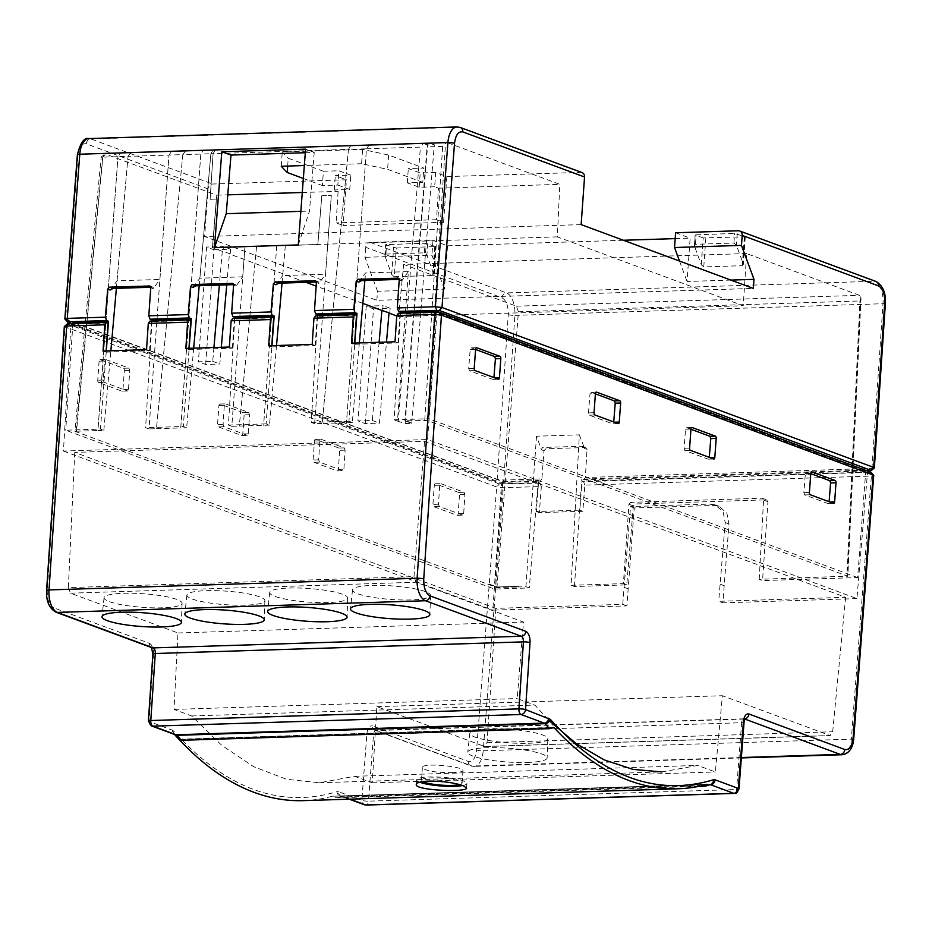 <?xml version="1.0" encoding="UTF-8"?>
<svg xmlns="http://www.w3.org/2000/svg" width="932" height="932" viewBox="0 0 932 932"><rect width="100%" height="100%" fill="white"/><g stroke="black" fill="none" stroke-linecap="round" stroke-linejoin="round"><path stroke-width="0.7" stroke-dasharray="4.66 3.5" d="M400.445 313.175L394.096 419.819L397.475 421.066L408.391 271.608L365.53 272.96L358.715 282.175M408.391 271.608L401.75 280.823L401.191 279.344L399.211 279.402M398.232 278.132L401.68 279.414L398.698 278.423M397.475 421.066L405.117 423.559L411.781 423.349L404.931 420.81L427.38 420.495L847.584 576.151L759.207 579.343L762.551 580.578L767.956 501.661L766.43 499.832L635.17 503.979L633.352 505.925L626.723 584.877L574.427 586.531L571.083 585.296L579.355 434.848L536.506 436.199L541.504 449.807L542.342 447.5L545.803 448.781L544.008 450.727L541.9 478.897L503.816 480.097L497.199 479.328L64.925 319.094M860.795 296.76L847.584 576.151L846.873 576.558L859.921 300.954L861.017 297.914L859.432 295.327L746.649 253.551L743.235 305.731L557.324 236.868L559.817 184.338L447.034 142.561L429.838 143.109L434.3 144.763L427.637 144.973L422.674 143.237L350.793 145.508L348.463 149.376L322.134 423.454L314.643 423.687L331.314 195.452L325.548 274.218L282.687 275.569L285.343 245.605L317.835 244.58L321.785 195.743L317.847 244.522L285.343 245.605M865.816 470.392L857.638 577.56L762.551 580.578M857.638 577.56L428.837 418.713L435.99 312.045M394.096 419.819L428.837 418.713M746.649 253.551L403.626 264.408L516.41 306.185L518.425 311.766L497.001 586.974L518.483 586.286L518.437 586.962L525.928 586.717L529.271 587.952L494.531 589.059L65.729 430.211L100.458 429.104L106.306 350.933M496.954 587.638L497.001 586.974L489.533 584.201L497.001 586.974L518.483 586.286L518.437 586.962L496.954 587.638L74.851 431.271L101.18 157.205L104.011 153.419L108.1 153.291C105.165 153.093 103.405 154.386 102.846 157.147L76.494 431.213L97.93 430.549L117.98 156.669L97.93 430.549L103.836 430.363L100.458 429.104M76.494 431.213L74.851 431.271M213.929 347.52L212.717 361.371L198.4 361.802L205.681 364.494L219.847 364.016L221.303 347.287M212.717 361.371L219.847 364.016M379.114 342.289L372.311 420.495L357.993 420.915L365.274 423.617L379.44 423.14L386.489 342.056M372.311 420.495L379.44 423.14M582.046 172.583A4.846 4.101 -69.7 0 0 580.706 172.373L446.836 176.602L435.687 172.478L434.662 186.761L438.494 188.182L436.526 219.707L443.562 222.317L343.162 225.497L346.448 179.783L212.578 184.023A4.846 4.101 -69.7 0 0 208.057 188.916L204.644 236.53L376.843 300.325L753.336 288.407M446.836 176.602L443.562 222.317M287.673 166.059L288.233 158.219L323.404 171.255L322.379 185.538L337.862 185.049L338.875 170.766L350.77 175.158L335.287 175.647L346.448 179.783M303.343 178.478L322.379 185.538M581.137 224.612L204.644 236.53M365.274 423.617L373.499 308.853L366.218 306.162L357.993 420.915M205.681 364.494L213.906 249.741L206.624 247.038L198.4 361.802M376.843 300.325L377.495 291.273L444.424 289.153L447.535 245.827L432.984 240.433L370.225 242.425A4.846 4.101 -69.7 0 0 365.705 247.318L501.998 297.797C506.297 300.29 508.383 305.917 508.255 314.655L497.199 479.328L499.517 482.112L502.162 482.415L540.234 481.215L538.288 480.493L502.732 481.623L72.964 322.414M67.815 322.192L65.508 319.42L78.032 155.283C79.127 146.895 81.888 143.074 86.315 143.819L208.057 188.916M377.495 291.273L364.995 257.314L365.705 247.318M675.187 238.615L690.158 238.149L687.047 281.476L730.886 280.089M447.535 245.827L623.368 240.258M389.797 313.059L390.147 308.294L373.499 308.853M366.218 306.162L383.04 305.661L382.691 310.426M557.324 236.868L212.694 247.772L222.294 251.337L223.109 251.302L223.447 246.549L206.624 247.038M222.294 251.337L219.358 285.087M213.906 249.741L230.554 249.182L230.216 253.935L229.412 253.97L226.732 284.854M444.424 289.153L431.924 255.193L364.995 257.314M71.566 323.579L499.517 482.112M435.687 172.478L420.204 172.968L408.321 168.564L423.804 168.075L388.632 155.05L362.595 149.435L282.28 151.986L288.233 158.219M323.404 171.255L338.875 170.766M337.862 185.049L349.745 189.452L334.262 189.942L338.106 191.363L336.126 222.888L343.162 225.497M334.262 189.942L335.287 175.647M436.526 219.707L336.126 222.888M434.662 186.761L419.179 187.25L407.296 182.847L422.779 182.357L423.804 168.075M422.779 182.357L387.607 169.333L361.581 163.717L362.595 149.435M388.632 155.05L387.607 169.333M679.533 261.065L687.047 281.476M873.692 467.41L871.933 468.447L585.366 477.51L587.043 449.364L585.494 447.523L545.803 448.781M675.607 232.755L690.158 238.149M396.275 248.029L435.722 246.596L425.062 243.217L385.615 244.662L396.275 248.029L394.224 276.711L391.72 274.497L385.044 256.393L385.883 254.075L424.375 252.852L426.879 255.065L433.741 274.346L432.704 275.499L394.224 276.711M701.272 264.7L703.194 237.928L745.285 236.798L734.614 233.419L695.167 234.864L694.608 246.596L694.41 245.431L695.447 244.277L733.927 243.054L736.431 245.267L743.107 263.383L742.268 265.702L703.777 266.913L701.272 264.7L694.608 246.596M703.194 237.928L695.435 235.05M432.984 240.433L431.924 255.193M390.147 308.294L383.04 305.661M230.216 253.935L223.109 251.302M230.554 249.182L223.447 246.549M579.355 434.848L584.539 448.443L582.022 446.242L586.03 447.616L582.022 446.242L542.342 447.5M349.745 189.452L350.77 175.158M281.254 166.269L282.28 151.986M361.581 163.717L304.321 165.535M407.296 182.847L408.321 168.564M419.179 187.25L420.204 172.968M305.3 152.72L314.212 152.44L305.579 149.132M314.212 152.44L309.506 211.051L298.287 244.918M300.838 211.331L309.506 211.051M865.828 470.124L581.789 479.118L583.735 479.84L867.098 470.87M541.9 478.897L540.234 481.215M536.506 436.199L525.928 586.717M538.288 480.493L529.271 587.952M583.735 479.84L585.366 477.51M574.427 586.531L581.789 479.118M234.782 318.418L228.445 425.062L231.812 426.308L244.93 246.829L242.716 276.839L236.076 286.054L235.994 284.644L232.581 283.375M233.047 283.666L235.516 284.575L233.548 284.644M193.693 348.16L186.656 427.741L183.289 426.483L189.138 348.312M199.215 285.728L210.877 153.733L213.183 149.866L210.877 153.733L213.102 153.663L210.108 199.285L216.364 199.087L212.414 247.912L244.906 246.887M193.04 287.417L199.856 278.19L210.877 153.733L200.811 154.048L180.785 427.928L186.656 427.741M116.384 288.349L128.057 156.355L168.995 155.061L171.709 151.275L168.995 155.061L148.992 428.93L145.613 427.683L183.289 426.483M151.963 321.039L145.613 427.683M149.749 285.996L153.163 287.266L153.244 288.675L159.885 279.46L168.995 155.061L182.812 154.619L156.483 428.697L148.992 428.93M150.215 286.287L152.685 287.196L150.728 287.266M103.836 430.363L110.861 350.782M76.086 431.236L102.706 157.159L117.98 156.669L120.706 152.895L117.98 156.669L128.057 156.355L130.841 152.568L128.045 156.355L117.036 280.812L159.885 279.46M110.209 290.038L117.036 280.812M359.344 342.918L352.319 422.499L348.941 421.241L354.789 343.058M364.866 280.497L365.53 272.96M317.614 315.797L311.276 422.441L314.643 423.687M315.412 280.753L318.826 282.023L318.895 283.433L325.548 274.218M315.866 281.045L318.336 281.953L316.379 282.023M276.524 345.539L269.488 425.12L266.121 423.862L271.958 345.679M282.046 283.107L285.355 245.547M275.872 284.796L282.687 275.569M72.894 323.532L65.729 430.211M502.732 481.623L494.531 589.059M759.207 579.343L763.576 500.041L762.015 498.189L766.966 499.913L762.015 498.189L630.754 502.348L635.17 503.979M571.083 585.296L623.392 583.63L628.96 504.294L630.754 502.348M242.716 276.839L199.856 278.19M156.483 428.697L180.785 427.928M405.117 423.559L427.637 144.973M411.781 423.349L434.3 144.763M311.276 422.441L348.941 421.241M321.785 195.755L331.314 195.452L321.785 195.743M352.319 422.499L322.134 423.454M228.445 425.062L266.121 423.862M244.93 246.829L212.438 247.865L216.375 199.087L210.119 199.285L213.102 153.663L215.304 149.807L213.102 153.663L348.463 149.376L322.134 423.443M269.488 425.12L231.812 426.308M623.392 583.63L626.723 584.877M403.626 264.408L398.605 316.647L396.752 315.96M362.839 303.389L316.158 286.101M306.022 282.349L229.412 253.97M212.694 247.772L216.783 195.196L103.522 153.337L107.052 153.232M379.336 144.705L420.204 143.423L369.188 145.031L366.462 148.805L369.188 145.031L185.643 150.833L182.812 154.619L200.811 154.048L203.537 150.273L200.811 154.048L180.75 427.905M108.124 153.291L185.643 150.833L182.812 154.619L156.448 428.673M216.783 195.196L227.769 194.846M302.271 192.493L338.106 191.363M438.494 188.182L559.817 184.338M429.838 143.109A4.846 2.447 88.2 0 0 429.337 143.027A4.846 2.447 88.2 0 0 427.077 146.883L404.931 420.81M427.38 420.495L445.554 142.946L447.034 142.561L445.554 142.946L442.665 146.394L427.077 146.883M107.122 153.221L350.805 145.508L348.463 149.376L366.462 148.805L346.459 422.674L366.462 148.805L420.414 147.105L398.302 421.043M256.568 246.467L276.746 245.827L256.568 246.467L239.314 426.075M276.746 245.827L263.639 425.307M276.722 245.885L263.605 425.283M256.545 246.526L239.279 426.052M398.605 316.647L743.235 305.731M101.18 157.205L102.706 157.159L106.865 153.232M420.204 143.411L423.175 143.318L420.414 147.105M527.361 762.458A39.796 6.908 -175.9 0 0 547.142 757.879A39.796 6.908 -175.9 0 0 507.94 748.186A39.796 6.908 -175.9 0 0 467.759 752.194A39.796 6.908 -175.9 0 0 487.308 759.65A39.796 6.908 -175.9 0 0 527.361 762.458M528.386 743.282A39.121 6.792 -175.9 0 0 547.83 738.785A39.121 6.792 -175.9 0 0 528.397 731.504A39.121 6.792 -175.9 0 0 489.242 728.777A39.121 6.792 -175.9 0 0 469.798 733.193A39.121 6.792 -175.9 0 0 489.02 740.521A39.121 6.792 -175.9 0 0 528.386 743.282M64.32 326.561L496.663 486.947L503.268 487.716L541.329 486.516L539.337 512.658L582.85 511.284L584.842 485.129L871.385 476.066L873.144 475.029M618.359 423.629L612.592 423.769L589.315 415.148L588.488 412.876L590.003 393.828L595.408 393.654M618.161 423.594L612.592 423.769L613.734 421.951M595.397 393.863L590.923 392.244L596.317 392.081M596.119 392.127L591.121 392.279L590.003 393.828M690.95 429.256L686.686 427.683L685.568 429.221L684.053 448.28L684.869 450.54L708.157 459.161L713.912 459.022M713.714 458.987L708.157 459.161L709.299 457.356M691.684 427.52L686.488 427.648L691.87 427.473M475.576 349.477L471.312 347.892L470.194 349.442L468.68 368.49L469.495 370.761L492.783 379.382L498.538 379.242M498.34 379.208L492.783 379.382L493.925 377.577M476.31 347.741L471.114 347.869L476.508 347.694M810.77 473.642L806.495 472.07L805.376 473.607L803.862 492.667L804.689 494.927L827.966 503.548L833.732 503.408M833.534 503.373L827.966 503.548L829.107 501.742M811.492 471.907L806.297 472.035L811.69 471.86M552.618 727.612L179.13 739.426A482.811 243.59 88.2 0 0 179.538 739.868M303.296 800.635A482.811 243.59 88.2 0 0 332.433 796.219L707.248 784.36M584.842 485.129L583.607 481.739L870.849 472.256M398.43 313.234L400.003 313.816L437.026 312.639L867.541 472.128L582.034 481.157L583.607 481.739M437.026 312.639L427.543 439.543L856.927 598.612L867.541 472.128M462.68 785.536A25.211 4.38 -175.9 0 0 466.92 783.439A25.211 4.38 -175.9 0 0 454.467 778.733A25.211 4.38 -175.9 0 0 429.163 776.973A25.211 4.38 -175.9 0 0 416.627 779.839A25.211 4.38 -175.9 0 0 419.703 782.204M698.767 786.375L336.685 797.827L332.433 796.219L707.33 784.348M179.666 739.938L551.441 728.172M151.543 725.935A4.846 4.101 110.3 0 1 149.038 721.519A4.846 0.804 3.8 0 1 148.386 721.065M245.465 605.171A39.121 6.792 4.1 0 1 206.1 602.41A39.121 6.792 4.1 0 1 186.878 595.082A39.121 6.792 4.1 0 1 226.383 591.144A39.121 6.792 4.1 0 1 264.909 600.674A39.121 6.792 4.1 0 1 245.465 605.171M411.117 599.928A39.121 6.792 4.1 0 1 371.752 597.167A39.121 6.792 4.1 0 1 352.529 589.84A39.121 6.792 4.1 0 1 392.034 585.902A39.121 6.792 4.1 0 1 430.572 595.432A39.121 6.792 4.1 0 1 411.117 599.928M328.297 602.55A39.121 6.792 4.1 0 1 288.932 599.789A39.121 6.792 4.1 0 1 269.709 592.461A39.121 6.792 4.1 0 1 309.203 588.523A39.121 6.792 4.1 0 1 347.741 598.053A39.121 6.792 4.1 0 1 328.297 602.55M162.634 607.792A39.121 6.792 4.1 0 1 123.269 605.031A39.121 6.792 4.1 0 1 104.058 597.703A39.121 6.792 4.1 0 1 143.551 593.766A39.121 6.792 4.1 0 1 182.09 603.295A39.121 6.792 4.1 0 1 162.634 607.792M106.143 350.933L106.062 352.156L103.033 351.026M106.062 352.156L149.563 350.77L146.534 349.651M149.563 350.77L151.52 321.68L149.947 321.097M188.963 348.312L188.881 349.535L185.852 348.405M188.881 349.535L232.394 348.149L229.365 347.03M232.394 348.149L234.34 319.059L232.767 318.476M268.684 345.784L271.713 346.914L271.795 345.69M271.713 346.914L315.214 345.527L312.197 344.409M315.214 345.527L317.171 316.437L315.599 315.855M354.626 343.069L354.544 344.292L351.515 343.162M354.544 344.292L398.046 342.906L395.017 341.788M398.046 342.906L400.003 313.816M108.007 323.055L70.983 324.231L63.434 451.065L427.543 439.543M190.839 320.433L151.52 321.68M273.67 317.812L234.34 319.059M356.49 315.191L317.171 316.437M856.927 598.612L722.848 602.853L728.999 523.935L726.878 513.252L719.085 506.309L713.714 505.447L634.238 507.963L626.898 605.882L492.818 610.134L501.498 483.708L538.521 482.543L536.319 511.54L579.821 510.154L582.034 481.157M579.821 510.154L582.85 511.284M536.319 511.54L539.337 512.658M538.521 482.543L540.094 483.114L541.329 486.516M540.094 483.114L499.377 484.011L67.675 324.091L68.374 323.684M626.898 605.882L622.751 604.344L495.836 608.363L74.746 452.381L424.538 441.314L845.615 597.296L718.7 601.315L722.848 602.853M63.434 451.065L492.818 610.134M313.944 462.284L337.233 470.905A1.934 0.979 88.2 0 0 337.431 470.94A1.934 0.979 88.2 0 0 338.339 469.367L339.702 450.319A1.934 0.979 88.2 0 0 338.864 448.047L315.587 439.426A1.934 0.979 88.2 0 0 315.389 439.391A1.934 0.979 88.2 0 0 314.48 440.976L313.117 460.012A1.934 0.979 88.2 0 0 313.944 462.284L319.513 462.109L342.988 470.765L337.431 470.94M243.31 412.655L220.022 404.022A1.934 0.979 88.2 0 0 219.824 403.999A1.934 0.979 88.2 0 0 218.915 405.571L217.552 424.619A1.934 0.979 88.2 0 0 218.391 426.879L241.668 435.512A1.934 0.979 88.2 0 0 241.866 435.535A1.934 0.979 88.2 0 0 242.774 433.963L244.137 414.915A1.934 0.979 88.2 0 0 243.31 412.655L248.693 412.48L225.416 403.859L219.824 403.999M99.107 361.185L97.744 380.233A1.934 0.979 88.2 0 0 98.571 382.504L121.859 391.125A1.934 0.979 88.2 0 0 122.057 391.16A1.934 0.979 88.2 0 0 122.966 389.576L124.329 370.528A1.934 0.979 88.2 0 0 123.49 368.268L100.213 359.647A1.934 0.979 88.2 0 0 100.015 359.612A1.934 0.979 88.2 0 0 99.107 361.185L104.512 361.022L103.289 380.058L104.139 382.318L127.614 390.986L122.057 391.16M458.684 492.434L435.395 483.813A1.934 0.979 88.2 0 0 435.197 483.778A1.934 0.979 88.2 0 0 434.289 485.351L432.926 504.398A1.934 0.979 88.2 0 0 433.764 506.67L457.041 515.291A1.934 0.979 88.2 0 0 457.239 515.326A1.934 0.979 88.2 0 0 458.148 513.742L459.511 494.694A1.934 0.979 88.2 0 0 458.684 492.434L464.066 492.259L440.789 483.638L435.197 483.778M459.569 784.581A20.364 3.53 -175.9 0 0 462.086 783.101A20.364 3.53 -175.9 0 0 442.024 778.115A20.364 3.53 -175.9 0 0 421.462 780.189A20.364 3.53 -175.9 0 0 422.79 781.587M70.983 324.231L501.498 483.708M435.395 483.813L440.789 483.638L439.694 485.188L438.471 504.224L439.322 506.484L462.808 515.151L457.239 515.326M457.041 515.291L462.61 515.116L463.693 513.567L464.917 494.531L464.066 492.259M121.859 391.125L127.416 390.951L128.511 389.401L129.734 370.365L128.884 368.093L105.596 359.472L100.015 359.612M100.213 359.647L105.596 359.472L104.512 361.022M220.022 404.022L225.416 403.859L224.321 405.397L223.097 424.444L223.948 426.705L247.434 435.361L241.866 435.535M241.668 435.512L247.236 435.337L248.32 433.788L249.543 414.74L248.693 412.48M337.233 470.905L342.79 470.73L343.885 469.18L345.108 450.144L344.257 447.884L320.969 439.252L315.389 439.391M315.587 439.426L320.969 439.252L319.886 440.801L318.662 459.837L319.513 462.109M622.751 604.344L630.521 506.589L634.238 507.963M713.714 505.447L710.009 504.072L630.521 506.589M710.009 504.072L715.368 504.934L723.127 511.854L725.201 522.526L718.7 601.315M74.746 452.381L68.351 587.591L413.994 576.652L424.538 441.314M319.35 782.775L661.93 771.929L697.753 765.44L715.392 771.976L722.382 695.726L830.354 735.616L484.838 746.555L376.866 706.654L372.229 782.833L354.579 776.298L319.35 782.775L286.38 779.245L253.492 766.605L221.618 745.204L191.666 715.951L174.028 709.415L177.989 632.979L70.506 593.171L68.351 587.591M845.615 597.296L832.684 731.76L829.853 735.534L484.349 746.474L487.04 742.699L495.836 608.363M70.506 593.171L416.022 582.232L523.493 622.052L517.19 698.546L534.84 705.081L549.589 721.007M416.022 582.232L413.994 576.652M177.989 632.979L523.493 622.052M174.028 709.415L517.19 698.546M191.666 715.951L534.84 705.081M354.579 776.298L697.753 765.44M452.882 772.605C435.873 772.733 425.703 771.102 422.359 767.688C421.485 762.19 464.532 766.57 462.983 770.601C462.668 771.719 459.301 772.383 452.882 772.605M372.229 782.833L715.392 771.976M376.866 706.654L722.382 695.726M401.75 280.823L399.234 279.88M508.255 314.655A4.846 0.804 -176.2 0 0 514.872 315.377L503.816 480.097L502.162 482.415M501.998 297.797A4.846 4.101 110.3 0 1 506.519 292.904A19.386 9.786 -91.8 0 1 514.872 315.377L882.988 303.727A19.386 9.786 88.2 0 0 874.647 281.254L738.354 230.775M370.225 242.425L506.519 292.904L874.647 281.254A4.846 4.101 -69.7 0 1 875.987 281.476M86.315 143.819A4.846 4.101 110.3 0 1 90.847 138.926L212.578 184.023M78.032 155.283A4.846 0.874 4.4 0 1 77.379 154.782M88.866 138.588A19.386 9.786 -91.8 0 1 90.847 138.926L458.963 127.276L580.706 172.373M460.303 127.486A4.846 4.101 -69.7 0 0 458.963 127.276A19.386 9.786 88.2 0 0 456.983 126.938M885.4 303.203A4.846 0.804 3.8 0 1 882.988 303.727L871.933 468.447L870.29 470.765M434.766 246.817L432.704 275.499M385.044 256.393L385.871 244.848M385.883 254.075L386.582 244.44M424.375 252.852L425.062 243.217M427.706 243.532L426.879 255.065M695.447 244.277L696.134 234.643M733.927 243.054L734.614 233.419M737.259 233.734L736.431 245.267M703.777 266.913L705.839 238.231M744.318 237.019L742.268 265.702M541.504 449.807L544.008 450.727M584.539 448.443L587.043 449.364M233.571 285.122L236.076 286.054M153.244 288.675L150.751 287.743M318.895 283.433L316.402 282.501M391.72 274.497L393.63 247.726M435.465 246.398L433.543 273.181M745.029 236.6L743.107 263.383M518.425 311.766L859.921 300.954M628.96 504.294L633.352 505.925M763.576 500.041L767.956 501.661M516.41 306.185L859.432 295.327M489.533 584.201L489.475 584.865M411.781 423.279L404.989 420.041M424.736 420.192L442.665 146.394M744.074 722.149A4.846 0.874 4.4 0 1 741.662 722.719A4.846 2.447 -91.8 0 1 743.934 718.817A4.846 2.447 -91.8 0 1 744.423 718.898A4.846 4.101 -69.7 0 0 744.854 718.863M738.983 788.926A4.846 0.874 4.4 0 1 736.571 789.509L741.662 722.719L373.534 734.369L368.443 801.159A4.846 0.874 4.4 0 1 361.837 800.343L366.928 733.566A4.846 0.874 -175.6 0 0 373.534 734.369A4.846 2.447 88.2 0 1 375.806 730.467A4.846 2.447 88.2 0 1 376.307 730.548L744.773 719.026M710.067 784.732L342.452 796.371A4.846 2.447 88.2 0 0 341.962 796.289L710.72 784.534A4.846 4.147 72.2 0 1 709.73 784.697A4.846 2.447 -91.8 0 1 710.079 784.639A4.846 2.447 -91.8 0 1 710.324 784.651M349.989 799.167L342.452 796.371A4.846 4.101 110.3 0 1 341.112 796.161L341.962 796.289A4.846 2.447 88.2 0 0 341.613 796.347L709.73 784.697A484.745 244.568 -91.8 0 1 704.802 786.177M853.747 738.54A4.846 0.874 4.4 0 1 851.335 739.123L871.385 476.066L870.15 472.675M842.26 754.734A19.386 9.786 88.2 0 0 851.335 739.123L483.207 750.773L503.268 487.716L502.033 484.325M589.315 415.148L594.872 414.961M594.045 412.701L588.488 412.876M613.722 422.219L614.398 422.196M709.275 457.624L709.963 457.6M685.568 429.221L690.962 429.058M684.053 448.28L689.598 448.106M684.869 450.54L690.437 450.366M493.902 377.844L494.589 377.821M470.194 349.442L475.588 349.267M468.68 368.49L474.225 368.315M469.495 370.761L475.064 370.587M829.096 502.01L829.771 501.987M805.376 473.607L810.782 473.444M803.862 492.667L809.419 492.48M804.689 494.927L810.246 494.752M734.299 793.412A4.846 2.447 88.2 0 0 736.571 789.509L368.443 801.159A4.846 2.447 88.2 0 1 366.171 805.062M741.371 757.53L472.151 766.057A19.386 9.786 88.2 0 0 474.132 766.384A19.386 9.786 88.2 0 0 483.207 750.773A4.846 0.874 4.4 0 1 476.602 749.957L496.663 486.947L499.377 484.011M741.348 757.926L474.132 766.384L470.811 765.836A4.846 4.101 110.3 0 0 472.151 766.057L376.307 730.548A4.846 4.101 110.3 0 1 374.955 730.327A4.846 4.101 110.3 0 1 372.462 725.923L468.307 761.421C472.734 762.155 475.495 758.333 476.602 749.957M349.29 799.19L341.112 796.161A4.846 4.101 110.3 0 1 338.619 791.746L361.837 800.343A4.846 4.101 -69.7 0 0 364.342 804.759M701.412 785.804L334.809 797.408M152.883 654.054A4.846 0.804 -176.2 0 0 153.535 654.509L149.038 721.519L172.269 730.117A4.846 4.101 -69.7 0 0 174.773 734.533L174.47 734.428A4.846 3.565 138.7 0 1 174.424 734.369A4.846 3.565 138.7 0 1 173.876 731.294C225.556 788.612 279.915 808.743 336.93 791.699A4.846 4.147 -107.8 0 0 341.613 796.347A484.745 244.568 -91.8 0 1 336.685 797.827M56.013 612.184A4.846 4.101 110.3 0 1 53.508 607.769L149.365 643.278A4.846 4.101 -69.7 0 0 151.869 647.693L151.566 647.577M46.6 590.457A4.846 0.804 -176.2 0 0 47.252 590.911C47.136 599.649 49.221 605.264 53.508 607.769M67.675 324.091L64.972 327.039L47.252 590.911M743.934 718.817L374.955 730.327L470.811 765.836A4.846 4.101 110.3 0 1 468.307 761.421M366.928 733.566C367.674 727.985 369.515 725.434 372.462 725.923M338.619 791.746L336.93 791.699M173.876 731.294L172.269 730.117M153.535 654.509C153.629 648.684 152.242 644.944 149.365 643.278M623.997 587.265L628.075 588.779M725.201 522.526L728.999 523.935M720.215 584.224L724.292 585.727M487.04 742.699L832.684 731.76M338.339 469.367L343.885 469.18M318.662 459.837L313.117 460.012M319.886 440.801L314.48 440.976M344.257 447.884L338.864 448.047M345.108 450.144L339.702 450.319M218.915 405.571L224.321 405.397M249.543 414.74L244.137 414.915M248.32 433.788L242.774 433.963M223.948 426.705L218.391 426.879M223.097 424.444L217.552 424.619M98.571 382.504L104.139 382.318M103.289 380.058L97.744 380.233M128.884 368.093L123.49 368.268M129.734 370.365L124.329 370.528M128.511 389.401L122.966 389.576M434.289 485.351L439.694 485.188M464.917 494.531L459.511 494.694M463.693 513.567L458.148 513.742M439.322 506.484L433.764 506.67M438.471 504.224L432.926 504.398M384.858 255.217L385.615 244.662M694.41 245.431L695.167 234.864M433.741 274.346L435.722 246.596M745.285 236.798L743.293 264.548M861.017 297.914L847.84 576.337M429.337 143.027L446.545 142.48M469.798 733.193L467.759 752.194M547.83 738.785L547.142 757.879M466.583 788.029L466.92 783.439M416.301 784.429L416.627 779.839M178.886 739.239L553.433 727.379M186.878 595.082L184.839 614.083M264.909 600.674L264.222 619.768M352.529 589.84L350.49 608.841M430.572 595.432L429.885 614.526M269.709 592.461L267.67 611.462M347.741 598.053L347.053 617.147M104.058 597.703L102.007 616.704M182.09 603.295L181.402 622.39M715.368 504.934L719.085 506.309M422.359 767.688L421.462 780.189M462.983 770.601L462.086 783.101"/><path stroke-width="1.4" d="M399.211 279.402L361.5 280.602L358.715 282.175L356.199 281.243L358.016 279.309L398.232 278.132M398.698 278.423L397.696 278.051L399.234 279.88L397.3 307.944L398.558 311.335L400.515 312.057L400.445 313.175M304.321 165.535L281.254 166.269L287.207 172.502L287.673 166.059M287.207 172.502L303.343 178.478M741.476 245.396L674.547 247.516L675.607 232.755L738.354 230.775A4.846 4.101 110.3 0 1 739.693 230.985A4.846 4.101 110.3 0 1 742.198 235.4L741.476 245.396L753.988 279.355L753.336 288.407L581.137 224.612L584.55 176.998A4.846 4.101 -69.7 0 0 582.046 172.583L460.303 127.486L456.983 126.938A19.386 9.786 88.2 0 0 447.908 142.561L435.395 306.733L442.001 307.502L873.692 467.41L874.263 468.039L871.222 470.602M584.55 176.998L462.808 131.901C458.381 131.156 455.62 134.977 454.513 143.365L442.001 307.502L439.287 310.438L398.558 311.335M439.287 310.438L870.977 470.357L873.692 467.41L884.748 302.737C884.876 293.999 882.79 288.384 878.492 285.891L742.198 235.4M730.886 280.089L753.988 279.355M623.368 240.258L675.187 238.615M379.114 342.289L381.887 310.449L389.797 313.059L389.005 313.082L386.489 342.056M219.358 285.087L213.929 347.52M221.303 347.287L226.732 284.854M67.57 322.053L64.867 318.942M65.508 319.42L67.267 318.383L105.363 317.183L107.716 289.106L109.533 287.173L149.749 285.996M67.815 322.192L68.514 321.773L67.815 322.192L71.566 323.579M674.547 247.516L679.533 261.065M150.215 286.287L149.213 285.914L150.751 287.743L148.817 315.808L188.182 314.562L190.547 286.485L192.365 284.551L232.581 283.375M233.047 283.666L232.045 283.293L233.571 285.122L231.649 313.187L271.014 311.94L273.367 283.864L275.185 281.93L315.412 280.753M315.866 281.045L314.876 280.672L316.402 282.501L314.48 310.566L353.845 309.319L356.199 281.243M397.3 307.944L435.395 306.733L436.63 310.123M298.287 244.918L214.488 247.574L221.804 151.776L305.579 149.132L298.287 244.918M72.894 323.532L72.964 322.414L108.52 321.295L106.574 320.573L68.514 321.773L67.267 318.383L79.791 154.211A19.386 9.786 -91.8 0 1 88.866 138.588L456.983 126.938M214.488 247.574L226.243 213.696L300.838 211.331M226.243 213.696L230.985 155.073L305.3 152.72M221.804 151.776L230.985 155.073M870.977 470.357L870.29 470.765L870.977 470.357M400.515 312.057L436.071 310.927L865.816 470.392M867.098 470.87L870.29 470.765M233.548 284.644L195.825 285.833L193.04 287.417L190.547 286.485M193.693 348.16L199.215 285.728M189.138 348.312L191.351 318.674L189.406 317.952L188.182 314.562M189.406 317.952L150.075 319.198L148.817 315.808M150.075 319.198L152.032 319.921L151.963 321.039M150.728 287.266L113.005 288.454L110.209 290.038L107.716 289.106M110.861 350.782L116.384 288.349M106.574 320.573L105.363 317.183M106.306 350.933L108.52 321.295M359.344 342.918L364.866 280.497M354.789 343.058L357.003 313.432L355.057 312.709L353.845 309.319M355.057 312.709L315.738 313.956L314.48 310.566M315.738 313.956L317.684 314.678L317.614 315.797M316.379 282.023L278.656 283.212L275.872 284.796L273.367 283.864M276.524 345.539L282.046 283.107M271.958 345.679L274.183 316.053L272.226 315.331L271.014 311.94M272.226 315.331L232.907 316.577L231.649 313.187M232.907 316.577L234.852 317.299L234.782 318.418M435.99 312.045L436.071 310.927M191.351 318.674L152.032 319.921M357.003 313.432L317.684 314.678M274.183 316.053L234.852 317.299M396.752 315.96L389.005 313.082M381.887 310.449L362.839 303.389M316.158 286.101L306.022 282.349M227.769 194.846L302.271 192.493M423.745 578.993A4.846 0.804 -176.2 0 0 417.128 578.271L434.848 314.352L436.491 312.034L439.147 312.337L441.453 315.121L423.745 578.993C423.606 587.743 425.703 593.358 430.002 595.851L525.858 631.36C528.724 633.026 530.122 636.766 530.028 642.602L525.532 709.602L550.369 719.388C602.049 776.717 656.396 796.86 713.411 779.781L715.1 779.828A4.846 4.101 110.3 0 1 710.58 784.721L733.799 793.33A4.846 4.101 -69.7 0 0 738.33 788.425L743.421 721.648C744.155 716.056 745.996 713.504 748.944 714.005L844.8 749.514C849.227 750.26 851.999 746.427 853.095 738.039L873.144 475.029L441.453 315.121L434.848 314.352L396.776 315.552L395.017 341.788L351.515 343.162L353.275 316.938L313.956 318.173L312.197 344.409L268.684 345.784L270.443 319.56L231.124 320.806L229.365 347.03L185.852 348.405L187.623 322.181L148.293 323.427L146.534 349.651L103.033 351.026L104.792 324.802L66.72 326.002L64.972 327.039M618.161 423.594L594.872 414.961A1.934 0.979 -91.8 0 1 594.045 412.701L595.408 393.654A1.934 0.979 -91.8 0 1 596.317 392.081A1.934 0.979 -91.8 0 1 596.515 392.116L619.803 400.737A1.934 0.979 -91.8 0 1 620.63 402.997L619.267 422.045A1.934 0.979 -91.8 0 1 618.359 423.629A1.934 0.979 -91.8 0 1 618.161 423.594M716.195 438.401L714.821 457.449A1.934 0.979 -91.8 0 1 713.912 459.022A1.934 0.979 -91.8 0 1 713.714 458.987L690.437 450.366A1.934 0.979 -91.8 0 1 689.598 448.106L690.962 429.058A1.934 0.979 -91.8 0 1 691.87 427.473A1.934 0.979 -91.8 0 1 692.068 427.508L715.357 436.129A1.934 0.979 -91.8 0 1 716.195 438.401L710.79 438.576L709.974 436.304L690.95 429.256M500.822 358.622L499.447 377.658A1.934 0.979 -91.8 0 1 498.538 379.242A1.934 0.979 -91.8 0 1 498.34 379.208L475.064 370.587A1.934 0.979 -91.8 0 1 474.225 368.315L475.588 349.267A1.934 0.979 -91.8 0 1 476.508 347.694A1.934 0.979 -91.8 0 1 476.695 347.729L499.983 356.35A1.934 0.979 -91.8 0 1 500.822 358.622L495.416 358.785L494.601 356.525L475.576 349.477M836.004 482.788L834.641 501.824A1.934 0.979 -91.8 0 1 833.732 503.408A1.934 0.979 -91.8 0 1 833.534 503.373L810.246 494.752A1.934 0.979 -91.8 0 1 809.419 492.48L810.782 473.444A1.934 0.979 -91.8 0 1 811.69 471.86A1.934 0.979 -91.8 0 1 811.889 471.895L835.177 480.516A1.934 0.979 -91.8 0 1 836.004 482.788L830.598 482.951L829.783 480.691L810.77 473.642M179.13 739.426L181.379 740.299L549.507 728.649L553.946 727.566A482.811 243.59 88.2 0 0 678.112 788.775A482.811 243.59 88.2 0 0 707.248 784.36L707.33 784.348M553.433 727.379L552.618 727.612M707.248 784.36L706.584 785.641L704.802 786.177L698.767 786.375M701.412 785.804L706.584 785.641L704.802 786.177M439.147 312.337L870.849 472.256L873.727 475.355L871.094 472.396M853.095 738.039A4.846 0.874 4.4 0 1 853.747 738.54L873.727 475.355M613.734 421.951L615.225 403.172L614.409 400.911L595.397 393.863M709.299 457.356L710.79 438.576M493.925 377.577L495.416 358.785M829.107 501.742L830.598 482.951M463.181 785.711L466.583 788.029C467.829 792.48 414.321 790.581 416.301 784.429C416.721 782.565 420.915 781.447 428.871 781.086C442.793 781.156 454.233 782.694 463.181 785.711M179.538 739.868A482.811 243.59 88.2 0 0 303.296 800.635L678.112 788.775M244.44 624.347A39.796 6.908 -175.9 0 0 264.222 619.768A39.796 6.908 -175.9 0 0 225.02 610.076A39.796 6.908 -175.9 0 0 184.839 614.083A39.796 6.908 -175.9 0 0 204.388 621.539A39.796 6.908 -175.9 0 0 244.44 624.347M410.092 619.104A39.796 6.908 -175.9 0 0 429.885 614.526A39.796 6.908 -175.9 0 0 390.683 604.833A39.796 6.908 -175.9 0 0 350.49 608.841A39.796 6.908 -175.9 0 0 370.051 616.297A39.796 6.908 -175.9 0 0 410.092 619.104M327.272 621.726A39.796 6.908 -175.9 0 0 347.053 617.147A39.796 6.908 -175.9 0 0 307.851 607.454A39.796 6.908 -175.9 0 0 267.67 611.462A39.796 6.908 -175.9 0 0 287.219 618.918A39.796 6.908 -175.9 0 0 327.272 621.726M161.609 626.968A39.796 6.908 -175.9 0 0 181.402 622.39A39.796 6.908 -175.9 0 0 142.2 612.697A39.796 6.908 -175.9 0 0 102.007 616.704A39.796 6.908 -175.9 0 0 121.568 624.16A39.796 6.908 -175.9 0 0 161.609 626.968M870.15 472.675L870.849 472.256L870.15 472.675M436.491 312.034L398.43 313.234L396.776 315.552M419.703 782.204A25.211 4.38 -175.9 0 0 462.68 785.536M530.028 642.602A4.846 0.804 -176.2 0 0 523.423 641.868L155.295 653.518A4.846 0.804 -176.2 0 0 152.883 654.054L148.386 721.065A4.846 0.804 3.8 0 1 150.798 720.529L518.926 708.879A4.846 0.804 3.8 0 1 525.532 709.602A4.846 4.101 110.3 0 1 521.011 714.495L544.23 723.104A4.846 2.447 -91.8 0 1 545.034 723.686L176.917 735.336A484.745 244.568 88.2 0 0 181.379 740.299M67.442 323.847L64.32 326.561L46.6 590.457A4.846 0.804 -176.2 0 1 49.012 589.921A19.386 9.786 88.2 0 0 57.353 612.394L425.481 600.744L521.326 636.253A4.846 2.447 -91.8 0 1 523.423 641.868L518.926 708.879A4.846 2.447 -91.8 0 0 521.011 714.495L152.883 726.144L176.113 734.754L544.23 723.104A4.846 4.101 110.3 0 0 548.762 718.211M104.792 324.802L106.434 322.472L68.374 323.684L66.72 326.002L49.012 589.921L417.128 578.271A19.386 9.786 88.2 0 0 425.481 600.744A4.846 4.101 110.3 0 0 430.002 595.851M106.434 322.472L108.007 323.055L106.143 350.933M187.623 322.181L189.266 319.851L149.947 321.097L148.293 323.427M189.266 319.851L190.839 320.433L188.963 348.312M271.795 345.69L273.67 317.812L272.097 317.23L232.767 318.476L231.124 320.806M272.097 317.23L270.443 319.56M353.275 316.938L354.917 314.608L315.599 315.855L313.956 318.173M354.917 314.608L356.49 315.191L354.626 343.069M422.79 781.587A20.364 3.53 -175.9 0 0 451.962 785.408A20.364 3.53 -175.9 0 0 459.569 784.581M67.675 324.091L68.374 323.684M549.589 721.007L576.174 743.585L604.169 759.871L632.968 769.378L661.93 771.929M88.866 138.588C84.276 137.237 80.443 142.631 77.379 154.782A4.846 0.874 4.4 0 1 79.791 154.211L447.908 142.561A4.846 0.874 -175.6 0 1 454.513 143.365M462.808 131.901A4.846 4.101 -69.7 0 0 460.303 127.486M878.492 285.891A4.846 4.101 -69.7 0 0 875.987 281.476L739.693 230.985M884.748 302.737A4.846 0.804 3.8 0 1 885.4 303.203C885.924 292.741 882.79 285.507 875.987 281.476M195.825 285.833L192.365 284.551M113.005 288.454L109.533 287.173M361.5 280.602L358.016 279.309M278.656 283.212L275.185 281.93M715.1 779.828L738.33 788.425A4.846 0.874 4.4 0 1 738.983 788.926L744.074 722.149L745.146 718.397L743.934 718.817M744.854 718.863A4.846 4.101 -69.7 0 0 748.944 714.005M743.421 721.648A4.846 0.874 4.4 0 1 744.074 722.149M713.411 779.781A4.846 4.147 72.2 0 1 710.72 784.534L705.664 786.049M550.369 719.388A4.846 3.565 138.7 0 1 545.034 723.686A484.745 244.568 -91.8 0 0 549.507 728.649M525.858 631.36A4.846 4.101 110.3 0 1 521.326 636.253L153.209 647.903L57.353 612.394A4.846 4.101 110.3 0 1 56.013 612.184C49.233 608.398 46.099 601.152 46.6 590.457M844.8 749.514A4.846 4.101 110.3 0 1 840.28 754.407A19.386 9.786 88.2 0 0 842.26 754.734C850.392 753.545 853.316 745.588 853.747 738.54M744.773 719.026L840.28 754.407L741.371 757.53M614.398 422.196L619.267 422.045M615.225 403.172L620.63 402.997M614.409 400.911L619.803 400.737M709.963 457.6L714.821 457.449M709.974 436.304L715.357 436.129M494.589 377.821L499.447 377.658M494.601 356.525L499.983 356.35M829.771 501.987L834.641 501.824M829.783 480.691L835.177 480.516M349.989 799.167L365.682 804.98L733.799 793.33A4.846 2.447 88.2 0 0 734.299 793.412C735.872 791.932 735.29 796.231 738.983 788.926M56.013 612.184L151.869 647.693A4.846 4.101 -69.7 0 0 153.209 647.903A4.846 2.447 88.2 0 1 155.295 653.518L150.798 720.529A4.846 2.447 88.2 0 0 152.883 726.144A4.846 4.101 110.3 0 1 151.543 725.935L174.773 734.533A4.846 4.101 -69.7 0 0 176.113 734.754A4.846 2.447 88.2 0 1 176.917 735.336A4.846 3.565 138.7 0 1 174.47 734.428M365.682 804.98A4.846 2.447 88.2 0 0 366.171 805.062L364.342 804.759A4.846 4.101 -69.7 0 0 365.682 804.98M77.379 154.782L64.856 318.93M874.344 467.899L885.4 303.203M741.348 757.926L842.26 754.734M734.299 793.412L366.171 805.062M364.342 804.759L349.29 799.19M174.424 734.369L178.991 739.449M148.386 721.065L151.543 725.935M152.883 654.054L151.473 647.484"/></g></svg>
